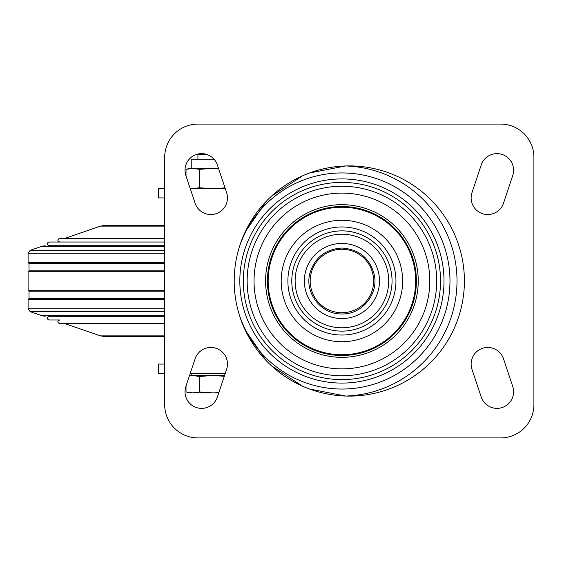 <?xml version="1.0" encoding="UTF-8"?>
<svg xmlns="http://www.w3.org/2000/svg" width="562" height="562" viewBox="0 0 562 562"><rect width="100%" height="100%" fill="white"/><g stroke="black" fill="none" stroke-linecap="round" stroke-linejoin="round"><path stroke-width="0.84" d="M190.216 188.558L192.689 188.699L199.355 187.743L212.696 188.699L225.011 187.877M218.583 168.593L212.696 168.396L199.355 169.352L199.355 187.743M199.355 169.352L192.689 168.396L186.022 169.352L186.022 175.969M198.646 153.897L197.929 154.613L207.259 154.613M186.022 169.352L189.591 168.396L192.689 168.396L191.228 168.396L191.228 159.165L214.003 159.165M192.689 168.396L218.52 168.396M218.836 392.655L212.696 392.866L199.355 391.911L192.689 392.866L186.022 391.911L189.591 392.866L218.766 392.866M189.443 375.753L192.689 375.514L199.355 376.47L212.696 375.514L224.301 376.252M199.355 376.47L199.355 391.911M186.022 386.031L186.022 391.911M189.52 375.535L224.547 375.514L191.228 375.514L191.228 373.301M164.701 373.301L158.428 373.301L158.428 364.071L164.701 364.071M164.701 197.929L158.428 197.929L158.428 188.699L164.701 188.699M225.292 373.301L190.265 373.301M225.292 188.699L190.265 188.699M309.522 172.998L345.609 165.959A115.098 115.098 0 0 1 457.011 281A115.098 115.098 0 0 1 345.609 396.041A115.098 115.098 0 0 0 464.402 281A115.098 115.098 0 0 0 345.609 165.959A115.098 115.098 0 0 0 234.206 281A115.098 115.098 0 0 0 345.609 396.041L309.522 389.002M164.701 157.318L164.701 404.682A33.228 33.228 0 0 0 197.929 437.91L500.672 437.91A33.228 33.228 0 0 0 533.9 404.682L533.9 157.318A33.228 33.228 0 0 0 500.672 124.09L197.929 124.09A33.228 33.228 0 0 0 164.701 157.318M481.22 164.989L471.989 192.675A16.614 16.614 0 0 0 482.498 213.693A16.614 16.614 0 0 0 503.51 203.184L512.741 175.492A16.614 16.614 0 0 0 502.231 154.48A16.614 16.614 0 0 0 481.22 164.989M512.741 386.508L503.51 358.816A16.614 16.614 0 0 0 482.498 348.307A16.614 16.614 0 0 0 471.989 369.325L481.22 397.011A16.614 16.614 0 0 0 502.231 407.52A16.614 16.614 0 0 0 512.741 386.508M226.612 192.675L217.382 164.989A16.614 16.614 0 0 0 196.37 154.48A16.614 16.614 0 0 0 185.86 175.492L195.091 203.184A16.614 16.614 0 0 0 216.103 213.693A16.614 16.614 0 0 0 226.612 192.675M195.091 358.816L185.86 386.508A16.614 16.614 0 0 0 196.37 407.52A16.614 16.614 0 0 0 217.382 397.011L226.612 369.325A16.614 16.614 0 0 0 216.103 348.307A16.614 16.614 0 0 0 195.091 358.816M245.074 232.169L266.058 201.519M271.404 196.264L302.384 175.899M302.384 386.101L271.404 365.736M266.058 360.481L245.074 329.831M341.921 355.486A74.486 74.486 0 0 1 277.41 243.76A74.486 74.486 0 0 1 406.424 243.76A74.486 74.486 0 0 1 341.921 355.486A74.486 74.486 0 0 1 277.41 243.76A74.486 74.486 0 0 1 406.424 243.76A74.486 74.486 0 0 1 341.921 355.486M164.701 323.67L59.656 323.67C57.275 322.433 57.275 321.204 59.656 319.975L48.936 319.975C46.555 318.745 46.555 317.516 48.936 316.287L164.701 316.287M164.701 335.879L100.479 335.879L103.485 336.378L164.701 336.378M65.016 238.33L100.479 226.121L103.485 225.622L164.701 225.622M59.656 242.025C57.275 240.796 57.275 239.567 59.656 238.33L164.701 238.33M48.936 245.713L164.701 245.713L48.936 245.713C46.555 244.484 46.555 243.255 48.936 242.025L164.701 242.025M164.701 250.329L30.172 250.329L42.115 246.219L164.701 246.219M164.701 262.538L28.1 262.538L29.02 263.466L164.701 263.466M164.701 290.231L28.1 290.231L28.1 271.769L29.02 270.849L164.701 270.849M28.1 290.231L29.02 291.151L164.701 291.151M164.701 308.763L28.1 308.763L28.1 299.462L29.02 298.534L164.701 298.534M158.653 373.301L158.653 364.071M158.653 197.929L158.653 188.699M239.335 247.027A108.066 108.066 0 0 1 449.368 269.5A108.066 108.066 0 0 1 239.335 314.973M341.921 383.087A102.087 102.087 0 0 1 239.826 281A102.087 102.087 0 0 1 341.921 178.913A102.087 102.087 0 0 1 444.008 281A102.087 102.087 0 0 1 341.921 383.087M341.921 312.725A31.725 31.725 0 0 1 314.439 265.138A31.725 31.725 0 0 1 369.396 265.138A31.725 31.725 0 0 1 341.921 312.725M341.921 318.563A37.563 37.563 0 0 1 309.388 262.215A37.563 37.563 0 0 1 374.454 262.215A37.563 37.563 0 0 1 341.921 318.563M341.921 327.787A46.786 46.786 0 0 1 301.401 257.607A46.786 46.786 0 0 1 382.434 257.607A46.786 46.786 0 0 1 341.921 327.787M341.921 331.13A50.13 50.13 0 0 1 291.783 281A50.13 50.13 0 0 1 341.921 230.87A50.13 50.13 0 0 1 392.051 281A50.13 50.13 0 0 1 341.921 331.13M341.921 226.964A54.036 54.036 0 0 1 395.957 281A54.036 54.036 0 0 1 341.921 335.036A54.036 54.036 0 0 1 287.877 281A54.036 54.036 0 0 1 341.921 226.964M341.921 341.731A60.731 60.731 0 0 1 289.325 250.638A60.731 60.731 0 0 1 394.51 250.638A60.731 60.731 0 0 1 341.921 341.731M341.921 354.748A73.748 73.748 0 0 1 278.05 244.126A73.748 73.748 0 0 1 405.785 244.126A73.748 73.748 0 0 1 341.921 354.748M341.921 357.334A76.334 76.334 0 0 1 275.816 242.833A76.334 76.334 0 0 1 408.019 242.833A76.334 76.334 0 0 1 341.921 357.334M341.921 368.876A87.876 87.876 0 0 1 265.812 237.059A87.876 87.876 0 0 1 418.023 237.059A87.876 87.876 0 0 1 341.921 368.876M341.921 375.767A94.767 94.767 0 0 1 259.848 233.616A94.767 94.767 0 0 1 423.987 233.616A94.767 94.767 0 0 1 341.921 375.767M341.921 379.61A98.61 98.61 0 0 1 256.525 231.699A98.61 98.61 0 0 1 427.317 231.699A98.61 98.61 0 0 1 341.921 379.61M28.1 299.462L164.701 299.462M28.1 308.763L30.172 311.671L164.701 311.671M30.172 311.671L42.115 315.781L164.701 315.781M100.479 226.121L164.701 226.121M30.172 250.329L28.1 253.237L164.701 253.237M28.1 271.769L164.701 271.769M197.929 159.165L197.929 154.613M341.921 313.954C321.59 314.65 304.639 293.497 309.76 273.813C314.481 257.74 325.201 249.149 341.921 248.046C359.097 249.254 369.887 258.176 374.285 274.825C378.669 294.277 361.851 314.615 341.921 313.954M42.115 315.781L45.122 316.287M100.479 335.879L65.016 323.67M42.115 246.219L45.122 245.713M28.1 262.538L28.1 253.237M29.02 270.849L29.02 263.466M29.02 298.534L29.02 291.151"/></g></svg>
